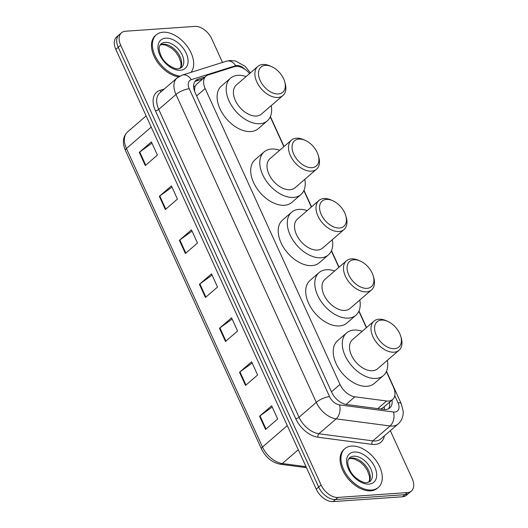 <?xml version="1.0" encoding="UTF-8"?>
<svg xmlns="http://www.w3.org/2000/svg" width="528" height="528" viewBox="0 0 528 528"><rect width="100%" height="100%" fill="white"/><g stroke="black" fill="none" stroke-linecap="round" stroke-linejoin="round"><path stroke-width="0.79" d="M249.586 73.564A15.365 9.61 49.2 0 0 234.287 66.719L208.197 74.936A15.365 9.61 49.2 0 0 205.953 76.171A15.365 9.61 49.2 0 0 205.154 88.559L339.992 384.43A15.365 9.61 49.2 0 0 354.875 396.799L386.621 400.99A15.365 9.61 49.2 0 0 388.595 401.062A15.365 9.61 49.2 0 0 392.627 399.491A15.365 9.61 49.2 0 0 393.426 387.11L386.364 371.6M380.787 409.028L383.335 407.524L392.627 399.491M205.953 76.171L196.251 84.553L194.819 86.915L194.594 91.331M366.353 327.703L358.862 311.263M338.857 267.359L331.366 250.919M311.355 207.022L303.864 190.582M283.859 146.678L270.277 116.873M205.095 76.916L198.198 79.088A15.365 9.61 49.2 0 0 195.961 80.322A15.365 9.61 49.2 0 0 195.162 92.704L331.617 392.132A15.365 9.61 49.2 0 0 346.5 404.507L383.803 409.424A15.365 9.61 49.2 0 0 385.777 409.497A15.365 9.61 49.2 0 0 389.809 407.933A15.365 9.61 49.2 0 0 392 400.039M389.585 402.125A15.365 9.61 -130.8 0 1 388.463 408.811M390.337 430.696L412.183 478.639A15.365 9.61 -130.8 0 1 411.385 491.02A15.365 9.61 -130.8 0 1 407.352 492.584L337.94 497.416A15.365 9.61 -130.8 0 1 321.083 484.981L120.661 45.184A15.365 9.61 -130.8 0 1 121.46 32.802A15.365 9.61 -130.8 0 1 125.492 31.231L194.898 26.4A15.365 9.61 -130.8 0 1 211.754 38.841L222.506 62.429M411.385 491.02L406.54 495.198A15.365 9.61 -130.8 0 1 402.508 496.769L333.102 501.6L335.524 499.508A15.365 9.61 -130.8 0 1 318.668 487.073L118.239 47.276A15.365 9.61 -130.8 0 1 119.038 34.888A15.365 9.61 -130.8 0 0 118.239 47.276L318.668 487.073A15.365 9.61 -130.8 0 0 335.524 499.508L404.93 494.677L335.524 499.508L337.94 497.416M408.962 493.112A15.365 9.61 -130.8 0 1 404.93 494.677A15.365 9.61 -130.8 0 0 408.962 493.112M194.891 81.53A15.365 9.61 -130.8 0 1 195.782 81.173L202.679 79.002M333.102 501.6A15.365 9.61 -130.8 0 1 316.246 489.159L115.817 49.361A15.365 9.61 -130.8 0 1 116.615 36.98L121.46 32.802M159.331 196.337L171.428 185.889L177.441 199.082L165.343 209.537L159.331 196.337A4.099 1.36 155.5 0 1 159.799 195.974L165.799 209.141M139.286 152.361L151.391 141.907L157.403 155.1L145.299 165.554L139.286 152.361A4.099 1.36 155.5 0 1 139.755 151.991L145.754 165.165M219.463 328.277L231.561 317.823L237.574 331.023L225.476 341.471L219.463 328.277A4.099 1.36 155.5 0 1 219.925 327.914L225.925 341.081M239.501 372.26L251.605 361.805L257.618 374.999L245.513 385.453L239.501 372.26A4.099 1.36 155.5 0 1 239.969 371.89L245.969 385.064M259.545 416.236L271.643 405.788L277.655 418.981L265.558 429.436L259.545 416.236A4.099 1.36 155.5 0 1 260.007 415.873L266.013 429.04M179.375 240.319L191.473 229.865L197.485 243.058L185.387 253.513L179.375 240.319A4.099 1.36 155.5 0 1 179.837 239.956L185.843 253.123M199.419 284.302L211.517 273.847L217.529 287.041L205.432 297.495L199.419 284.302A4.099 1.36 155.5 0 1 199.881 283.932L205.88 297.099M212.078 275.081L199.881 283.932M192.034 231.099L179.837 239.956M272.21 407.022L260.007 415.873M252.166 363.04L239.969 371.89M232.122 319.064L219.925 327.914M151.952 143.141L139.755 151.991M171.996 187.123L159.799 195.974M351.608 446.061A25.608 16.012 -130.8 0 1 377.091 462.046A25.608 16.012 -130.8 0 1 378.371 487.43A25.608 16.012 -130.8 0 1 371.653 490.037A25.608 16.012 -130.8 0 1 346.163 474.058A25.608 16.012 -130.8 0 1 344.883 448.668A25.608 16.012 -130.8 0 1 351.608 446.061M378.371 487.43L377.461 488.215A25.608 16.012 -130.8 0 1 370.742 490.822A25.608 16.012 -130.8 0 1 345.253 474.844A25.608 16.012 -130.8 0 1 343.979 449.453L344.883 448.668M381.473 320.1A16.645 10.408 -130.8 0 1 387.783 321.407A16.645 10.408 -130.8 0 1 400.805 336.481A16.645 10.408 -130.8 0 1 394.502 348.691A16.645 10.408 -130.8 0 1 376.24 335.214A16.645 10.408 -130.8 0 1 381.473 320.1M400.805 336.481L401.267 338.111A19.206 12.012 -130.8 0 1 399.029 350.236A19.206 12.012 -130.8 0 1 393.987 352.196A19.206 12.012 -130.8 0 1 374.873 340.21A19.206 12.012 -130.8 0 1 373.916 321.169A19.206 12.012 -130.8 0 1 378.959 319.209A19.206 12.012 -130.8 0 1 386.239 320.714L387.783 321.407M373.916 321.169L352.44 339.722A19.206 12.012 49.2 0 0 353.397 358.763A19.206 12.012 49.2 0 0 372.511 370.748A19.206 12.012 49.2 0 0 377.553 368.795L399.029 350.236M387.301 360.367A28.169 17.615 -130.8 0 1 383.414 375.573A28.169 17.615 -130.8 0 1 376.022 378.444A28.169 17.615 -130.8 0 1 347.985 360.862A28.169 17.615 -130.8 0 1 346.579 332.937A28.169 17.615 -130.8 0 1 353.971 330.066A28.169 17.615 -130.8 0 1 362.188 331.3M383.414 375.573L374.339 383.414A28.169 17.615 -130.8 0 1 366.947 386.285A28.169 17.615 -130.8 0 1 338.91 368.702A28.169 17.615 -130.8 0 1 337.504 340.778L346.579 332.937M353.971 259.763A16.645 10.408 -130.8 0 1 360.281 261.07A16.645 10.408 -130.8 0 1 373.309 276.144A16.645 10.408 -130.8 0 1 367 288.347A16.645 10.408 -130.8 0 1 348.737 274.877A16.645 10.408 -130.8 0 1 353.971 259.763M373.309 276.144L373.771 277.774A19.206 12.012 -130.8 0 1 371.534 289.898A19.206 12.012 -130.8 0 1 366.491 291.859A19.206 12.012 -130.8 0 1 347.378 279.866A19.206 12.012 -130.8 0 1 346.421 260.825A19.206 12.012 -130.8 0 1 351.457 258.872A19.206 12.012 -130.8 0 1 358.743 260.377L360.281 261.07M346.421 260.825L324.944 279.385A19.206 12.012 49.2 0 0 325.901 298.419A19.206 12.012 49.2 0 0 345.015 310.411A19.206 12.012 49.2 0 0 350.057 308.451L371.534 289.898M359.806 300.029A28.169 17.615 -130.8 0 1 355.912 315.236A28.169 17.615 -130.8 0 1 348.52 318.107A28.169 17.615 -130.8 0 1 320.489 300.524A28.169 17.615 -130.8 0 1 319.084 272.6A28.169 17.615 -130.8 0 1 326.476 269.729A28.169 17.615 -130.8 0 1 334.693 270.956M355.912 315.236L346.843 323.077A28.169 17.615 -130.8 0 1 339.445 325.948A28.169 17.615 -130.8 0 1 311.414 308.365A28.169 17.615 -130.8 0 1 310.009 280.441L319.084 272.6M326.476 199.426A16.645 10.408 -130.8 0 1 332.785 200.726A16.645 10.408 -130.8 0 1 345.814 215.807A16.645 10.408 -130.8 0 1 339.504 228.01A16.645 10.408 -130.8 0 1 321.242 214.533A16.645 10.408 -130.8 0 1 326.476 199.426M345.814 215.807L346.269 217.43A19.206 12.012 -130.8 0 1 344.032 229.555A19.206 12.012 -130.8 0 1 338.989 231.515A19.206 12.012 -130.8 0 1 319.876 219.529A19.206 12.012 -130.8 0 1 318.919 200.488A19.206 12.012 -130.8 0 1 323.961 198.528A19.206 12.012 -130.8 0 1 331.241 200.033L332.785 200.726M318.919 200.488L297.442 219.041A19.206 12.012 49.2 0 0 298.399 238.082A19.206 12.012 49.2 0 0 317.513 250.067A19.206 12.012 49.2 0 0 322.555 248.114L344.032 229.555M332.303 239.686A28.169 17.615 -130.8 0 1 328.416 254.892A28.169 17.615 -130.8 0 1 321.024 257.763A28.169 17.615 -130.8 0 1 292.987 240.187A28.169 17.615 -130.8 0 1 291.581 212.263A28.169 17.615 -130.8 0 1 298.973 209.385A28.169 17.615 -130.8 0 1 307.19 210.619M328.416 254.892L319.341 262.733A28.169 17.615 -130.8 0 1 311.949 265.604A28.169 17.615 -130.8 0 1 283.912 248.021A28.169 17.615 -130.8 0 1 282.506 220.097L291.581 212.263M298.973 139.082A16.645 10.408 -130.8 0 1 305.29 140.389A16.645 10.408 -130.8 0 1 318.311 155.463A16.645 10.408 -130.8 0 1 312.002 167.666A16.645 10.408 -130.8 0 1 293.74 154.196A16.645 10.408 -130.8 0 1 298.973 139.082M318.311 155.463L318.773 157.093A19.206 12.012 -130.8 0 1 316.536 169.217A19.206 12.012 -130.8 0 1 311.494 171.178A19.206 12.012 -130.8 0 1 292.38 159.185A19.206 12.012 -130.8 0 1 291.423 140.151A19.206 12.012 -130.8 0 1 296.459 138.191A19.206 12.012 -130.8 0 1 303.745 139.696L305.29 140.389M291.423 140.151L269.947 158.704A19.206 12.012 49.2 0 0 270.904 177.745A19.206 12.012 49.2 0 0 290.017 189.73A19.206 12.012 49.2 0 0 295.06 187.77L316.536 169.217M304.808 179.348A28.169 17.615 -130.8 0 1 300.92 194.555A28.169 17.615 -130.8 0 1 293.522 197.426A28.169 17.615 -130.8 0 1 265.492 179.843A28.169 17.615 -130.8 0 1 264.086 151.919A28.169 17.615 -130.8 0 1 271.478 149.048A28.169 17.615 -130.8 0 1 279.695 150.282M300.92 194.555L291.845 202.396A28.169 17.615 -130.8 0 1 284.447 205.267A28.169 17.615 -130.8 0 1 256.417 187.684A28.169 17.615 -130.8 0 1 255.011 159.76L264.086 151.919M265.386 65.373A16.645 10.408 -130.8 0 1 271.696 66.673A16.645 10.408 -130.8 0 1 284.717 81.754A16.645 10.408 -130.8 0 1 278.414 93.958A16.645 10.408 -130.8 0 1 260.152 80.487A16.645 10.408 -130.8 0 1 265.386 65.373M284.717 81.754L285.179 83.384A19.206 12.012 -130.8 0 1 282.942 95.509A19.206 12.012 -130.8 0 1 277.9 97.462A19.206 12.012 -130.8 0 1 258.786 85.477A19.206 12.012 -130.8 0 1 257.829 66.436A19.206 12.012 -130.8 0 1 262.871 64.482A19.206 12.012 -130.8 0 1 270.151 65.987L271.696 66.673M257.829 66.436L236.353 84.995A19.206 12.012 49.2 0 0 237.31 104.029A19.206 12.012 49.2 0 0 256.423 116.021A19.206 12.012 49.2 0 0 261.466 114.061L282.942 95.509M271.214 105.64A28.169 17.615 -130.8 0 1 267.326 120.846A28.169 17.615 -130.8 0 1 259.934 123.717A28.169 17.615 -130.8 0 1 231.898 106.135A28.169 17.615 -130.8 0 1 230.492 78.21A28.169 17.615 -130.8 0 1 237.884 75.339A28.169 17.615 -130.8 0 1 246.101 76.567M267.326 120.846L258.251 128.687A28.169 17.615 -130.8 0 1 250.859 131.558A28.169 17.615 -130.8 0 1 222.823 113.975A28.169 17.615 -130.8 0 1 221.417 86.051L230.492 78.21M179.843 76.085A25.608 16.012 -130.8 0 1 156.453 58.39A25.608 16.012 -130.8 0 1 156.281 34.822A25.608 16.012 -130.8 0 1 163.007 32.208A25.608 16.012 -130.8 0 1 187.744 47.078A25.608 16.012 -130.8 0 1 190.958 72.362M178.583 76.824A25.608 16.012 -130.8 0 1 155.437 58.971A25.608 16.012 -130.8 0 1 155.377 35.607L156.281 34.822M377.777 408.632L386.621 400.99M384.16 406.811A15.365 9.814 97.5 0 1 384.457 409.497M193.618 85.708A15.365 11.576 72.5 0 1 194.819 86.915M346.038 404.435L354.875 396.799M331.465 391.802L339.992 384.43M196.627 95.924L205.154 88.559M245.032 69.379A10.243 6.402 49.2 0 0 236.834 65.492A10.243 6.402 49.2 0 0 235.64 65.71L191.288 79.682A10.243 6.402 49.2 0 0 189.262 88.757L329.564 396.634A10.243 6.402 49.2 0 0 339.491 404.877L393.459 412.005A10.243 6.402 49.2 0 0 394.772 412.051A10.243 6.402 49.2 0 0 397.993 402.752L394.772 395.683M398.112 423.984A20.486 12.811 -130.8 0 1 392.733 426.07A20.486 12.811 -130.8 0 1 390.1 425.977L372.86 440.873A20.486 12.811 49.2 0 0 375.494 440.966A20.486 12.811 49.2 0 0 380.866 438.88L398.112 423.984C400.963 421.43 402.633 418.216 403.108 414.341L403.201 411.385L401.267 403.729A10.243 3.392 155.5 0 0 397.993 402.752M250.384 72.871L245.197 66.37L235.679 61.043L230.076 60.496L226.512 61.169A10.243 7.715 72.5 0 1 235.64 65.71M384.351 435.871A23.047 14.414 -130.8 0 1 374.979 444.47A23.047 14.414 -130.8 0 1 372.016 444.371L318.047 437.243A23.047 14.414 -130.8 0 1 295.726 418.691L155.417 110.814A23.047 14.414 -130.8 0 1 159.977 90.387L164.228 89.054M321.083 484.981L316.246 489.159M407.352 492.584L402.508 496.769M120.661 45.184L115.817 49.361M393.459 412.005A10.243 6.541 97.5 0 1 390.1 425.977L336.131 418.856L318.886 433.752L372.86 440.873A2.561 1.637 -82.5 0 0 372.016 444.371M339.491 404.877A10.243 6.541 97.5 0 1 336.131 418.856A20.486 12.811 -130.8 0 1 316.285 402.362L299.046 417.259A20.486 12.811 49.2 0 0 318.886 433.752A2.561 1.637 -82.5 0 0 318.047 437.243M329.564 396.634A10.243 3.392 155.5 0 0 316.285 402.362L175.982 94.486L158.737 109.382L299.046 417.259A2.561 0.845 -24.5 0 1 295.726 418.691M189.262 88.757A10.243 3.392 155.5 0 0 175.982 94.486A20.486 12.811 -130.8 0 1 177.045 77.979L159.806 92.875A20.486 12.811 49.2 0 0 158.737 109.382A2.561 0.845 -24.5 0 1 155.417 110.814M159.977 90.387A2.561 1.927 -107.5 0 0 161.357 91.529M226.512 61.169L182.16 75.134A10.243 7.715 72.5 0 1 191.288 79.682M195.782 81.173L198.198 79.088M287.285 425.621L262.495 447.038A5.122 1.696 155.5 0 0 261.446 448.912L125.393 150.374A5.122 1.696 -24.5 0 1 126.443 148.5L262.495 447.038A20.486 12.811 49.2 0 0 282.335 463.531A5.122 3.274 97.5 0 1 280.322 464.231C272.072 462.581 265.782 457.472 261.446 448.912M125.393 150.374C122.146 142.745 122.846 136.62 127.505 131.993A20.486 12.811 49.2 0 0 126.443 148.5L151.239 127.083M298.287 449.75L282.335 463.531L305.989 466.653M353.707 456.212A15.609 9.761 -130.8 0 1 369.244 465.953A15.609 9.761 -130.8 0 1 370.022 481.43L366.914 482.599C364.168 483.668 353.885 478.606 350.09 470.606C345.84 461.142 348.414 459.565 349.609 457.802A15.609 9.761 -130.8 0 1 353.707 456.212M354.314 452.008A18.685 11.682 -130.8 0 1 374.814 467.135A18.685 11.682 -130.8 0 1 368.94 484.097A18.685 11.682 -130.8 0 1 348.44 468.97A18.685 11.682 -130.8 0 1 354.314 452.008M348.77 458.779A15.609 9.761 -130.8 0 1 351.589 458.04A15.609 9.761 -130.8 0 1 366.439 466.785A15.609 9.761 -130.8 0 1 368.933 482.117M165.106 42.365A15.609 9.761 -130.8 0 1 180.642 52.107A15.609 9.761 -130.8 0 1 181.421 67.584L178.312 68.746C175.567 69.815 165.284 64.759 161.489 56.76C157.238 47.296 159.812 45.712 161.007 43.956A15.609 9.761 -130.8 0 1 165.106 42.365M165.713 38.155A18.685 11.682 -130.8 0 1 186.212 53.282A18.685 11.682 -130.8 0 1 180.338 70.244A18.685 11.682 -130.8 0 1 159.839 55.117A18.685 11.682 -130.8 0 1 165.713 38.155M160.169 44.933A15.609 9.761 -130.8 0 1 162.987 44.194A15.609 9.761 -130.8 0 1 177.837 52.939A15.609 9.761 -130.8 0 1 180.332 68.27M182.16 75.134L177.045 77.979M401.267 403.729L386.489 371.309M366.544 327.538L358.994 310.966M339.049 267.194L331.492 250.628M311.546 206.857L303.996 190.285M284.051 146.52L270.402 116.576M306.458 467.683L280.322 464.231M127.505 131.993L146.137 115.896M368.808 482.17L369.587 479.932L369.56 476.586L367.356 470.349L364.089 465.676L360.215 462.066L354.189 458.918L350.599 458.469L348.698 458.891M180.206 68.323L180.985 66.079L180.959 62.733L178.754 56.496L175.487 51.83L171.613 48.213L165.581 45.071L161.997 44.623L160.096 45.045"/></g></svg>
